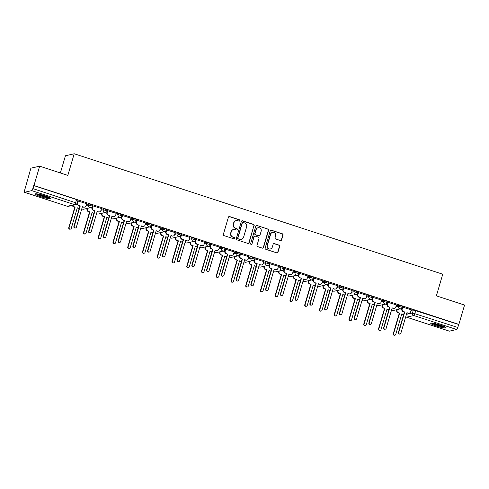 <?xml version="1.0" encoding="UTF-8"?>
<svg xmlns="http://www.w3.org/2000/svg" width="489" height="489" viewBox="0 0 489 489"><rect width="100%" height="100%" fill="white"/><g stroke="black" fill="none" stroke-linecap="round" stroke-linejoin="round"><path stroke-width="0.73" d="M239.928 220.661A0.703 0.678 77.1 0 0 239.476 219.781L229.616 216.56A1.002 0.966 77.1 0 0 228.406 217.208L223.357 234.353A1.002 0.966 77.1 0 0 224.005 235.612L233.864 238.834A0.703 0.678 77.1 0 0 234.714 238.381A0.703 0.678 77.1 0 0 234.262 237.501L232.984 237.086A3.203 3.099 77.1 0 1 230.912 233.064L231.334 231.633A3.203 3.099 77.1 0 1 235.197 229.555L236.474 229.971A0.703 0.678 77.1 0 0 237.318 229.518A0.703 0.678 77.1 0 0 236.865 228.638L235.594 228.222A3.203 3.099 77.1 0 1 233.516 224.207L233.938 222.776A3.203 3.099 77.1 0 1 237.807 220.698L239.084 221.114A0.703 0.678 77.1 0 0 239.928 220.661M239.304 221.144A0.703 0.678 77.1 0 0 239.219 219.836L229.359 216.615A1.002 0.966 77.1 0 0 228.986 216.572M234.09 238.864A0.703 0.678 77.1 0 0 234.005 237.556L232.984 237.086M236.694 230.007A0.703 0.678 77.1 0 0 236.609 228.699L235.594 228.222M44.78 195.789A7.958 1.027 -163.6 0 0 35.153 193.999A7.958 1.027 -163.6 0 0 40.789 196.7A7.958 1.027 -163.6 0 0 50.422 198.491A7.958 1.027 -163.6 0 0 44.78 195.789M440.363 325.087A7.958 1.027 -163.6 0 0 430.736 323.296A7.958 1.027 -163.6 0 0 436.371 325.998A7.958 1.027 -163.6 0 0 446.005 327.789A7.958 1.027 -163.6 0 0 440.363 325.087M280.399 240.521A1.002 0.966 77.1 0 0 281.603 239.867L283.021 235.056A1.002 0.966 77.1 0 0 282.373 233.803L271.419 230.221A1.002 0.966 77.1 0 0 270.215 230.869L265.166 248.021A1.002 0.966 77.1 0 0 265.814 249.274L276.768 252.856A1.002 0.966 77.1 0 0 277.972 252.208L279.684 246.395A1.002 0.966 77.1 0 0 279.036 245.136L274.347 243.608A1.002 0.966 77.1 0 0 273.143 244.256L272.294 247.141A2.677 2.592 77.1 0 1 267.923 248.131A2.677 2.592 77.1 0 1 267.33 245.515L270.649 234.225A2.677 2.592 77.1 0 1 275.02 233.235A2.677 2.592 77.1 0 1 275.619 235.851L275.062 237.727A1.002 0.966 77.1 0 0 275.71 238.987L280.399 240.521M31.748 190.631L24.511 192.281A2.042 0.452 -71.9 0 1 24.45 192.281A2.042 0.452 -71.9 0 1 24.572 190.453L30.886 168.192L39.658 166.187L67.837 175.398L74.206 153.754L442.747 274.213L436.377 295.857L464.55 305.069L458.865 324.384L33.973 185.502L32.836 188.571L77.109 203.265L77.995 200.252L76.547 199.561L75.661 202.568A2.042 0.452 -71.9 0 1 74.579 204.628L31.748 190.631A2.042 0.452 -71.9 0 0 32.836 188.571M39.658 166.187L33.973 185.502M254.158 225.625A1.002 0.966 77.1 0 0 253.51 224.365L242.562 220.79A1.002 0.966 77.1 0 0 241.352 221.438L236.303 238.583A1.002 0.966 77.1 0 0 236.951 239.842L247.905 243.424A1.002 0.966 77.1 0 0 249.115 242.77L253.901 225.68A1.002 0.966 77.1 0 0 253.253 224.427L242.306 220.845A1.002 0.966 77.1 0 0 241.933 220.802M256.994 225.502L267.941 229.084A1.002 0.966 77.1 0 1 268.589 230.343L263.54 247.489A1.002 0.966 77.1 0 1 262.336 248.137L257.648 246.609A1.002 0.966 77.1 0 1 257 245.35L259.048 238.394A1.002 0.966 77.1 0 0 258.4 237.141L255.289 236.126A1.002 0.966 77.1 0 0 254.084 236.774L251.951 244.011A0.703 0.678 77.1 0 1 250.808 244.274A0.703 0.678 77.1 0 1 250.649 243.589L255.784 226.156A1.002 0.966 77.1 0 1 256.994 225.502L267.941 229.084M410.98 310.484L413.376 309.94L412.49 312.948L457.722 327.447A2.042 0.452 108.1 0 1 456.64 329.507L449.403 331.157A2.042 0.452 108.1 0 1 449.342 331.157A2.042 0.452 108.1 0 1 449.287 331.12M60.367 172.959L65.434 155.759L74.206 153.754M458.865 324.384L457.722 327.447M86.718 203.693L77.971 201.003M101.467 208.516L92.721 205.826M116.211 213.338L107.47 210.649M130.96 218.155L122.219 215.466M145.71 222.978L136.969 220.288M160.459 227.801L151.718 225.111M175.209 232.623L166.468 229.934M189.958 237.44L181.217 234.751M204.708 242.263L195.967 239.573M219.457 247.086L210.716 244.396M234.207 251.902L225.466 249.213M248.956 256.725L240.215 254.035M263.705 261.548L254.965 258.858M278.455 266.364L269.714 263.675M293.204 271.187L284.464 268.498M307.954 276.01L299.213 273.32M322.703 280.827L313.962 278.137M337.453 285.649L328.712 282.96M352.202 290.472L343.461 287.783M366.952 295.295L358.205 292.605M381.701 300.112L372.954 297.422M396.451 304.934L387.704 302.245M411.2 309.757L402.453 307.068M396.231 305.668L398.627 305.118L398.315 306.187L402.166 307.379L402.478 306.316L398.627 305.118M381.487 300.845L383.877 300.295L383.565 301.365L387.416 302.563L387.728 301.493L383.877 300.295M366.738 296.022L369.128 295.478L368.816 296.542L372.667 297.74L372.979 296.67L369.128 295.478M351.988 291.206L354.378 290.655L354.067 291.725L357.917 292.917L358.229 291.847L354.378 290.655M337.239 286.383L339.629 285.833L339.317 286.902L343.168 288.094L343.48 287.031L339.629 285.833M322.489 281.56L324.885 281.016L324.568 282.08L328.419 283.278L328.73 282.208L324.885 281.016M307.74 276.737L310.136 276.193L309.818 277.263L313.669 278.455L313.981 277.385L310.136 276.193M292.99 271.921L295.387 271.371L295.069 272.44L298.92 273.632L299.231 272.569L295.387 271.371M278.241 267.098L280.637 266.554L280.319 267.617L284.17 268.816L284.482 267.746L280.637 266.554M263.492 262.275L265.888 261.731L265.57 262.801L269.421 263.993L269.732 262.923L265.888 261.731M248.742 257.458L251.138 256.908L250.82 257.978L254.671 259.17L254.983 258.106L251.138 256.908M233.993 252.636L236.389 252.092L236.071 253.155L239.922 254.353L240.233 253.284L236.389 252.092M219.243 247.813L221.639 247.269L221.321 248.339L225.172 249.531L225.484 248.461L221.639 247.269M204.494 242.996L206.89 242.446L206.572 243.516L210.423 244.708L210.735 243.644L206.89 242.446M189.744 238.174L192.14 237.623L191.822 238.693L195.673 239.891L195.985 238.821L192.14 237.623M174.995 233.351L177.391 232.807L177.079 233.87L180.924 235.068L181.242 233.999L177.391 232.807M160.245 228.534L162.641 227.984L162.33 229.054L166.174 230.246L166.492 229.176L162.641 227.984M145.496 223.711L147.892 223.161L147.58 224.231L151.425 225.423L151.743 224.359L147.892 223.161M130.746 218.889L133.142 218.345L132.831 219.408L136.675 220.606L136.993 219.537L133.142 218.345M115.997 214.066L118.393 213.522L118.081 214.592L121.926 215.783L122.244 214.714L118.393 213.522M101.247 209.249L103.644 208.699L103.332 209.769L107.177 210.961L107.494 209.897L103.644 208.699M86.498 204.426L88.894 203.882L88.582 204.946L92.427 206.144L92.745 205.074L88.894 203.882M458.609 324.439L413.376 309.94M33.717 185.563L76.547 199.561M92.054 208.235L90.367 207.684M106.804 213.057L105.117 212.501M121.547 217.874L119.866 217.324M136.297 222.697L134.616 222.147M151.046 227.519L149.365 226.969M165.795 232.336L164.115 231.786M180.545 237.159L178.864 236.609M195.294 241.982L193.607 241.432M210.044 246.798L208.357 246.248M224.793 251.621L223.106 251.071M239.543 256.444L237.856 255.894M254.292 261.267L252.605 260.71M269.042 266.083L267.355 265.533M283.791 270.906L282.104 270.356M298.541 275.729L296.854 275.173M313.29 280.545L311.603 279.995M328.04 285.368L326.352 284.818M342.789 290.191L341.102 289.641M357.538 295.008L355.851 294.457M372.288 299.83L370.601 299.28M387.037 304.653L385.35 304.103M401.787 309.47L400.1 308.92M236.193 220.618L235.942 220.68A3.203 3.099 77.1 0 0 233.681 222.831L233.938 222.776M235.337 228.284A3.203 3.099 77.1 0 1 233.265 224.262L233.681 222.831M233.589 229.482L233.332 229.537A3.203 3.099 77.1 0 0 231.077 231.694L231.334 231.633M232.727 237.141A3.203 3.099 77.1 0 1 230.655 233.125L231.077 231.694M248.278 243.467A1.002 0.966 77.1 0 0 248.858 242.831L253.901 225.68M243.186 222.458A0.703 0.678 77.1 0 0 242.342 222.911L237.911 237.966A0.703 0.678 77.1 0 0 238.363 238.84L239.714 239.28A3.203 3.099 77.1 0 0 243.577 237.202L246.609 226.914A3.203 3.099 77.1 0 0 244.537 222.898L243.186 222.458M242.837 222.44L242.581 222.495A0.703 0.678 77.1 0 0 242.086 222.972L242.342 222.911M241.321 239.359L241.065 239.414A3.203 3.099 77.1 0 1 239.457 239.341L238.112 238.901A0.703 0.678 77.1 0 1 237.654 238.021L242.086 222.972M262.709 248.18A1.002 0.966 77.1 0 0 263.29 247.55L268.333 230.398A1.002 0.966 77.1 0 0 267.685 229.145M254.787 236.101L254.531 236.156A1.002 0.966 77.1 0 0 253.828 236.829L251.951 244.011M251.328 244.5A0.703 0.678 77.1 0 0 251.694 244.072M261.169 231.181A2.677 2.592 77.1 0 0 258.094 227.758A2.677 2.592 77.1 0 0 256.205 229.555L255.038 233.534A1.002 0.966 77.1 0 0 255.686 234.787L258.791 235.808A1.002 0.966 77.1 0 0 260.001 235.154L261.169 231.181M258.094 227.758L257.837 227.813A2.677 2.592 77.1 0 0 255.949 229.616L256.205 229.555M259.292 235.832L259.042 235.887A1.002 0.966 77.1 0 1 258.534 235.863L255.429 234.848A1.002 0.966 77.1 0 1 254.781 233.595L255.949 229.616M256.737 225.563A1.002 0.966 77.1 0 0 256.364 225.521M272.538 232.428L272.281 232.483A2.677 2.592 77.1 0 0 270.393 234.286L270.649 234.225M270.405 248.938L270.154 248.999A2.677 2.592 77.1 0 1 267.073 245.576L270.393 234.286M277.141 252.899A1.002 0.966 77.1 0 0 277.715 252.263L279.427 246.45A1.002 0.966 77.1 0 0 278.779 245.197L274.097 243.663A1.002 0.966 77.1 0 0 273.724 243.62M280.772 240.564A1.002 0.966 77.1 0 0 281.346 239.928L282.764 235.117A1.002 0.966 77.1 0 0 282.116 233.858L271.169 230.282A1.002 0.966 77.1 0 0 270.796 230.24M79.236 208.32L79.242 208.32A2.042 1.974 -102.9 0 1 78.216 208.271L77.268 207.966M72.61 205.362A2.042 1.974 77.1 0 0 73.912 206.682L75.141 207.085L69.102 227.611A1.174 1.131 77.1 0 0 70.447 229.109A1.174 1.131 77.1 0 0 71.278 228.32L77.317 207.794L78.546 208.198A2.042 1.974 77.1 0 0 79.249 208.29M70.447 229.109L70.116 229.188A1.174 1.131 -102.9 0 1 68.766 227.685L74.811 207.159L73.582 206.755A2.042 1.974 -102.9 0 1 72.28 205.435M74.811 207.159L75.141 207.085M78.313 200.906L77.708 202.953A2.042 1.974 77.1 0 0 79.029 205.514L79.927 205.991L78.698 205.588A2.042 1.974 -102.9 0 1 77.378 203.033L77.983 200.967M80.257 205.918L74.218 226.444A1.174 1.131 77.1 0 0 75.563 227.941A1.174 1.131 77.1 0 0 76.388 227.153L82.433 206.627L83.662 207.03A2.042 1.974 77.1 0 0 84.689 207.079L84.352 207.153A2.042 1.974 -102.9 0 1 83.332 207.104L82.384 206.798M75.563 227.941L75.233 228.021A1.174 1.131 -102.9 0 1 73.882 226.517L79.927 205.991M84.689 207.079A2.042 1.974 77.1 0 0 86.125 205.704L86.73 203.656M93.986 213.143L93.992 213.143A2.042 1.974 -102.9 0 1 92.965 213.094L92.018 212.782M87.525 208.332L87.342 208.944A2.042 1.974 77.1 0 0 88.662 211.505L89.89 211.902L83.851 232.434A1.174 1.131 77.1 0 0 85.196 233.931A1.174 1.131 77.1 0 0 86.027 233.143L92.066 212.617L93.295 213.015A2.042 1.974 77.1 0 0 93.998 213.112M85.196 233.931L84.866 234.005A1.174 1.131 -102.9 0 1 83.515 232.507L89.56 211.981L88.332 211.578A2.042 1.974 -102.9 0 1 87.011 209.017L87.342 208.944M87.189 208.406L87.011 209.017M89.56 211.981L89.89 211.902M108.735 217.96L108.741 217.96A2.042 1.974 -102.9 0 1 107.714 217.917L106.767 217.605M102.274 213.155L102.091 213.766A2.042 1.974 77.1 0 0 103.411 216.321L104.64 216.725L98.601 237.251A1.174 1.131 77.1 0 0 99.945 238.754A1.174 1.131 77.1 0 0 100.777 237.966L106.816 217.434L108.045 217.837A2.042 1.974 77.1 0 0 108.747 217.929M99.945 238.754L99.615 238.828A1.174 1.131 -102.9 0 1 98.265 237.33L104.31 216.804L103.081 216.401A2.042 1.974 -102.9 0 1 101.761 213.84L102.091 213.766M101.938 213.228L101.761 213.84M104.31 216.804L104.64 216.725M49.303 197.568A6.889 0.886 16.4 0 1 47.677 197.47A6.889 0.886 16.4 0 1 41.217 195.838A6.889 0.886 16.4 0 1 36.589 193.827M38.24 194.072A6.375 0.825 -163.6 0 0 47.476 196.835A6.375 0.825 -163.6 0 0 47.788 196.884M35.917 193.791A7.91 1.021 -163.6 0 0 48.368 197.77A7.91 1.021 -163.6 0 0 49.89 197.904M444.886 326.872A6.889 0.886 16.4 0 1 443.26 326.768A6.889 0.886 16.4 0 1 436.799 325.136A6.889 0.886 16.4 0 1 432.172 323.125M433.822 323.37A6.375 0.825 -163.6 0 0 443.058 326.139A6.375 0.825 -163.6 0 0 443.364 326.181M431.494 323.088A7.91 1.021 -163.6 0 0 443.951 327.068A7.91 1.021 -163.6 0 0 445.473 327.202M93.063 205.722L92.458 207.776A2.042 1.974 77.1 0 0 93.778 210.337L94.677 210.814L93.448 210.411A2.042 1.974 -102.9 0 1 92.128 207.849L92.733 205.783M95.007 210.735L88.967 231.266A1.174 1.131 77.1 0 0 90.312 232.764A1.174 1.131 77.1 0 0 91.137 231.975L97.183 211.45L98.411 211.847A2.042 1.974 77.1 0 0 99.438 211.896L99.102 211.975A2.042 1.974 -102.9 0 1 98.081 211.926L97.134 211.615M90.312 232.764L89.982 232.837A1.174 1.131 -102.9 0 1 88.631 231.34L94.677 210.814M99.438 211.896A2.042 1.974 77.1 0 0 100.875 210.527L101.48 208.473M107.812 210.545L107.207 212.599A2.042 1.974 77.1 0 0 108.527 215.154L109.426 215.637L108.197 215.233A2.042 1.974 -102.9 0 1 106.877 212.672L107.482 210.606M109.756 215.557L103.717 236.083A1.174 1.131 77.1 0 0 105.062 237.587A1.174 1.131 77.1 0 0 105.887 236.798L111.932 216.266L113.161 216.67A2.042 1.974 77.1 0 0 114.188 216.719L113.851 216.792A2.042 1.974 -102.9 0 1 112.825 216.749L111.883 216.438M105.062 237.587L104.732 237.66A1.174 1.131 -102.9 0 1 103.381 236.163L109.426 215.637M114.188 216.719A2.042 1.974 77.1 0 0 115.624 215.349L116.223 213.296M123.491 222.782L123.485 222.782A2.042 1.974 -102.9 0 1 122.464 222.733L121.516 222.428M117.024 217.972L116.84 218.583A2.042 1.974 77.1 0 0 118.161 221.144L119.389 221.548L113.35 242.073A1.174 1.131 77.1 0 0 114.695 243.571A1.174 1.131 77.1 0 0 115.526 242.782L121.565 222.257L122.794 222.66A2.042 1.974 77.1 0 0 123.497 222.752M114.695 243.571L114.365 243.65A1.174 1.131 -102.9 0 1 113.014 242.147L119.059 221.621L117.831 221.217A2.042 1.974 -102.9 0 1 116.51 218.662L116.84 218.583M116.688 218.051L116.51 218.662M119.059 221.621L119.389 221.548M138.234 227.605L138.234 227.605A2.042 1.974 -102.9 0 1 137.213 227.556L136.266 227.244M131.773 222.795L131.59 223.406A2.042 1.974 77.1 0 0 132.91 225.967L134.139 226.364L128.1 246.896A1.174 1.131 77.1 0 0 129.444 248.394A1.174 1.131 77.1 0 0 130.27 247.605L136.315 227.079L137.543 227.477A2.042 1.974 77.1 0 0 138.246 227.574M129.444 248.394L129.114 248.467A1.174 1.131 -102.9 0 1 127.763 246.969L133.809 226.444L132.58 226.04A2.042 1.974 -102.9 0 1 131.26 223.479L131.59 223.406M131.437 222.868L131.26 223.479M133.809 226.444L134.139 226.364M152.984 232.422L152.984 232.422A2.042 1.974 -102.9 0 1 151.963 232.379L151.015 232.067M146.523 227.617L146.339 228.229A2.042 1.974 77.1 0 0 147.66 230.784L148.888 231.187L142.849 251.713A1.174 1.131 77.1 0 0 144.194 253.216A1.174 1.131 77.1 0 0 145.019 252.428L151.064 231.896L152.293 232.299A2.042 1.974 77.1 0 0 152.996 232.391M144.194 253.216L143.864 253.29A1.174 1.131 -102.9 0 1 142.513 251.792L148.558 231.266L147.33 230.863A2.042 1.974 -102.9 0 1 146.009 228.302L146.339 228.229M146.187 227.691L146.009 228.302M148.558 231.266L148.888 231.187M122.562 215.368L121.957 217.416A2.042 1.974 77.1 0 0 123.277 219.977L124.175 220.453L122.947 220.05A2.042 1.974 -102.9 0 1 121.627 217.495L122.232 215.429M124.506 220.38L118.466 240.906A1.174 1.131 77.1 0 0 119.811 242.403A1.174 1.131 77.1 0 0 120.636 241.615L126.682 221.089L127.91 221.493A2.042 1.974 77.1 0 0 128.937 221.541L128.601 221.615A2.042 1.974 -102.9 0 1 127.574 221.566L126.633 221.26M119.811 242.403L119.481 242.483A1.174 1.131 -102.9 0 1 118.13 240.979L124.175 220.453M128.937 221.541A2.042 1.974 77.1 0 0 130.374 220.166L130.973 218.118M137.311 220.191L136.706 222.238A2.042 1.974 77.1 0 0 138.026 224.799L138.925 225.276L137.69 224.873A2.042 1.974 -102.9 0 1 136.376 222.312L136.981 220.246M139.255 225.197L133.216 245.729A1.174 1.131 77.1 0 0 134.561 247.226A1.174 1.131 77.1 0 0 135.386 246.438L141.431 225.912L142.66 226.309A2.042 1.974 77.1 0 0 143.687 226.358L143.35 226.438A2.042 1.974 -102.9 0 1 142.323 226.389L141.382 226.077M134.561 247.226L134.23 247.3A1.174 1.131 -102.9 0 1 132.88 245.802L138.925 225.276M143.687 226.358A2.042 1.974 77.1 0 0 145.123 224.989L145.722 222.935M152.061 225.007L151.456 227.061A2.042 1.974 77.1 0 0 152.776 229.616L153.674 230.099L152.44 229.696A2.042 1.974 -102.9 0 1 151.125 227.134L151.731 225.068M154.004 230.019L147.965 250.545A1.174 1.131 77.1 0 0 149.31 252.049A1.174 1.131 77.1 0 0 150.135 251.26L156.18 230.729L157.409 231.132A2.042 1.974 77.1 0 0 158.436 231.181L158.1 231.254A2.042 1.974 -102.9 0 1 157.073 231.211L156.132 230.9M149.31 252.049L148.98 252.122A1.174 1.131 -102.9 0 1 147.629 250.625L153.674 230.099M158.436 231.181A2.042 1.974 77.1 0 0 159.872 229.812L160.471 227.758M167.733 237.244L167.733 237.244A2.042 1.974 -102.9 0 1 166.706 237.196L165.765 236.89M161.272 232.434L161.089 233.045A2.042 1.974 77.1 0 0 162.409 235.606L163.638 236.01L157.599 256.536A1.174 1.131 77.1 0 0 158.943 258.033A1.174 1.131 77.1 0 0 159.769 257.245L165.814 236.719L167.042 237.122A2.042 1.974 77.1 0 0 167.745 237.214M158.943 258.033L158.613 258.113A1.174 1.131 -102.9 0 1 157.262 256.615L163.308 236.083L162.079 235.686A2.042 1.974 -102.9 0 1 160.759 233.125L161.089 233.045M160.936 232.513L160.759 233.125M163.308 236.083L163.638 236.01M166.81 229.83L166.205 231.878A2.042 1.974 77.1 0 0 167.525 234.439L168.754 234.842L167.189 234.518A2.042 1.974 -102.9 0 1 165.875 231.957L166.48 229.891M168.754 234.842L162.709 255.368A1.174 1.131 77.1 0 0 164.059 256.866A1.174 1.131 77.1 0 0 164.885 256.077L170.93 235.551L172.159 235.955A2.042 1.974 77.1 0 0 173.179 236.004L172.849 236.077A2.042 1.974 -102.9 0 1 171.822 236.028L170.881 235.722M164.059 256.866L163.729 256.945A1.174 1.131 -102.9 0 1 162.379 255.447L168.418 234.916M173.179 236.004A2.042 1.974 77.1 0 0 174.622 234.628L175.221 232.581M182.483 242.067L182.483 242.067A2.042 1.974 -102.9 0 1 181.456 242.018L180.514 241.707M176.016 237.257L175.838 237.868A2.042 1.974 77.1 0 0 177.159 240.429L178.387 240.832L172.348 261.358A1.174 1.131 77.1 0 0 173.693 262.856A1.174 1.131 77.1 0 0 174.518 262.067L180.563 241.542L181.792 241.945A2.042 1.974 77.1 0 0 182.495 242.037M173.693 262.856L173.363 262.935A1.174 1.131 -102.9 0 1 172.012 261.432L178.057 240.906L176.829 240.502A2.042 1.974 -102.9 0 1 175.508 237.947L175.838 237.868M175.685 237.336L175.508 237.947M178.057 240.906L178.387 240.832M181.56 234.653L180.954 236.7A2.042 1.974 77.1 0 0 182.275 239.262L183.167 239.738L181.939 239.335A2.042 1.974 -102.9 0 1 180.618 236.78L181.23 234.714M183.503 239.665L177.458 260.191A1.174 1.131 77.1 0 0 178.809 261.688A1.174 1.131 77.1 0 0 179.634 260.9L185.679 240.374L186.908 240.777A2.042 1.974 77.1 0 0 187.929 240.82L187.599 240.9A2.042 1.974 -102.9 0 1 186.572 240.851L185.624 240.539M178.809 261.688L178.479 261.768A1.174 1.131 -102.9 0 1 177.128 260.264L183.167 239.738M187.929 240.82A2.042 1.974 77.1 0 0 189.371 239.451L189.97 237.403M197.232 246.89L197.232 246.89A2.042 1.974 -102.9 0 1 196.205 246.841L195.264 246.529M190.765 242.079L190.588 242.691A2.042 1.974 77.1 0 0 191.908 245.252L193.137 245.649L187.098 266.181A1.174 1.131 77.1 0 0 188.442 267.679A1.174 1.131 77.1 0 0 189.267 266.89L195.313 246.364L196.541 246.762A2.042 1.974 77.1 0 0 197.244 246.859M188.442 267.679L188.112 267.752A1.174 1.131 -102.9 0 1 186.761 266.254L192.807 245.729L191.572 245.325A2.042 1.974 -102.9 0 1 190.258 242.764L190.588 242.691M190.435 242.153L190.258 242.764M192.807 245.729L193.137 245.649M196.309 239.469L195.704 241.523A2.042 1.974 77.1 0 0 197.024 244.084L197.917 244.561L196.688 244.158A2.042 1.974 -102.9 0 1 195.368 241.597L195.979 239.531M198.253 244.482L192.208 265.014A1.174 1.131 77.1 0 0 193.558 266.511A1.174 1.131 77.1 0 0 194.384 265.723L200.429 245.197L201.657 245.594A2.042 1.974 77.1 0 0 202.678 245.643L202.348 245.722A2.042 1.974 -102.9 0 1 201.321 245.674L200.374 245.362M193.558 266.511L193.228 266.584A1.174 1.131 -102.9 0 1 191.877 265.087L197.917 244.561M202.678 245.643A2.042 1.974 77.1 0 0 204.115 244.274L204.72 242.22M211.981 251.707L211.981 251.707A2.042 1.974 -102.9 0 1 210.955 251.658L210.013 251.352M205.514 246.896L205.337 247.513A2.042 1.974 77.1 0 0 206.658 250.068L207.886 250.472L201.847 270.998A1.174 1.131 77.1 0 0 203.192 272.501A1.174 1.131 77.1 0 0 204.017 271.713L210.062 251.181L211.291 251.584A2.042 1.974 77.1 0 0 211.994 251.676M203.192 272.501L202.862 272.575A1.174 1.131 -102.9 0 1 201.511 271.077L207.556 250.545L206.321 250.148A2.042 1.974 -102.9 0 1 205.007 247.587L205.337 247.513M205.184 246.976L205.007 247.587M207.556 250.545L207.886 250.472M211.059 244.292L210.453 246.346A2.042 1.974 77.1 0 0 211.774 248.901L213.002 249.304L211.437 248.98A2.042 1.974 -102.9 0 1 210.117 246.419L210.728 244.353M213.002 249.304L206.957 269.83A1.174 1.131 77.1 0 0 208.308 271.334A1.174 1.131 77.1 0 0 209.133 270.545L215.178 250.013L216.407 250.417A2.042 1.974 77.1 0 0 217.428 250.466L217.098 250.539A2.042 1.974 -102.9 0 1 216.071 250.49L215.123 250.185M208.308 271.334L207.978 271.407A1.174 1.131 -102.9 0 1 206.627 269.91L212.666 249.378M217.428 250.466A2.042 1.974 77.1 0 0 218.864 249.09L219.469 247.043M226.731 256.529L226.731 256.529A2.042 1.974 -102.9 0 1 225.704 256.481L224.763 256.169M220.264 251.719L220.087 252.33A2.042 1.974 77.1 0 0 221.407 254.891L222.636 255.295L216.59 275.82A1.174 1.131 77.1 0 0 217.941 277.318A1.174 1.131 77.1 0 0 218.766 276.529L224.812 256.004L226.04 256.407A2.042 1.974 77.1 0 0 226.743 256.499M217.941 277.318L217.611 277.397A1.174 1.131 -102.9 0 1 216.26 275.894L222.299 255.368L221.071 254.965A2.042 1.974 -102.9 0 1 219.757 252.41L220.087 252.33M219.934 251.798L219.757 252.41M222.299 255.368L222.636 255.295M225.808 249.115L225.203 251.163A2.042 1.974 77.1 0 0 226.523 253.724L227.752 254.127L226.187 253.797A2.042 1.974 -102.9 0 1 224.867 251.242L225.478 249.176M227.752 254.127L221.706 274.653A1.174 1.131 77.1 0 0 223.057 276.151A1.174 1.131 77.1 0 0 223.883 275.362L229.922 254.836L231.156 255.24A2.042 1.974 77.1 0 0 232.177 255.289L231.847 255.362A2.042 1.974 -102.9 0 1 230.82 255.313L229.873 255.001M223.057 276.151L222.727 276.23A1.174 1.131 -102.9 0 1 221.376 274.726L227.416 254.201M232.177 255.289A2.042 1.974 77.1 0 0 233.614 253.913L234.219 251.866M241.48 261.352L241.48 261.352A2.042 1.974 -102.9 0 1 240.454 261.303L239.506 260.992M235.013 256.542L234.836 257.153A2.042 1.974 77.1 0 0 236.156 259.714L237.385 260.111L231.34 280.643A1.174 1.131 77.1 0 0 232.691 282.141A1.174 1.131 77.1 0 0 233.516 281.352L239.561 260.826L240.79 261.224A2.042 1.974 77.1 0 0 241.493 261.322M232.691 282.141L232.361 282.214A1.174 1.131 -102.9 0 1 231.01 280.717L237.049 260.191L235.82 259.787A2.042 1.974 -102.9 0 1 234.5 257.226L234.836 257.153M234.683 256.615L234.5 257.226M237.049 260.191L237.385 260.111M240.551 253.932L239.952 255.985A2.042 1.974 77.1 0 0 241.273 258.547L242.165 259.023L240.936 258.62A2.042 1.974 -102.9 0 1 239.616 256.059L240.227 253.993M242.501 258.944L236.456 279.476A1.174 1.131 77.1 0 0 237.807 280.973A1.174 1.131 77.1 0 0 238.632 280.185L244.671 259.659L245.906 260.056A2.042 1.974 77.1 0 0 246.927 260.105L246.597 260.185A2.042 1.974 -102.9 0 1 245.57 260.136L244.622 259.824M237.807 280.973L237.471 281.047A1.174 1.131 -102.9 0 1 236.126 279.549L242.165 259.023M246.927 260.105A2.042 1.974 77.1 0 0 248.363 258.736L248.968 256.682M256.23 266.169L256.23 266.169A2.042 1.974 -102.9 0 1 255.203 266.12L254.256 265.814M249.763 261.364L249.586 261.976A2.042 1.974 77.1 0 0 250.906 264.531L252.135 264.934L246.089 285.46A1.174 1.131 77.1 0 0 247.44 286.964A1.174 1.131 77.1 0 0 248.265 286.175L254.311 265.643L255.539 266.047A2.042 1.974 77.1 0 0 256.242 266.138M247.44 286.964L247.11 287.037A1.174 1.131 -102.9 0 1 245.759 285.539L251.798 265.007L250.57 264.61A2.042 1.974 -102.9 0 1 249.249 262.049L249.586 261.976M249.433 261.438L249.249 262.049M251.798 265.007L252.135 264.934M255.301 258.754L254.702 260.808A2.042 1.974 77.1 0 0 256.022 263.363L257.251 263.767L255.686 263.443A2.042 1.974 -102.9 0 1 254.366 260.882L254.977 258.815M257.251 263.767L251.205 284.292A1.174 1.131 77.1 0 0 252.556 285.796A1.174 1.131 77.1 0 0 253.381 285.008L259.421 264.476L260.649 264.879A2.042 1.974 77.1 0 0 261.676 264.928L261.346 265.001A2.042 1.974 -102.9 0 1 260.319 264.952L259.372 264.647M252.556 285.796L252.22 285.869A1.174 1.131 -102.9 0 1 250.875 284.372L256.914 263.84M261.676 264.928A2.042 1.974 77.1 0 0 263.113 263.559L263.718 261.505M270.979 270.992L270.979 270.992A2.042 1.974 -102.9 0 1 269.952 270.943L269.005 270.637M264.512 266.181L264.335 266.792A2.042 1.974 77.1 0 0 265.655 269.353L266.884 269.757L260.839 290.283A1.174 1.131 77.1 0 0 262.19 291.78A1.174 1.131 77.1 0 0 263.015 290.992L269.06 270.466L270.289 270.869A2.042 1.974 77.1 0 0 270.992 270.961M262.19 291.78L261.859 291.86A1.174 1.131 -102.9 0 1 260.509 290.356L266.548 269.83L265.319 269.427A2.042 1.974 -102.9 0 1 263.999 266.872L264.335 266.792M264.182 266.26L263.999 266.872M266.548 269.83L266.884 269.757M270.05 263.577L269.451 265.625A2.042 1.974 77.1 0 0 270.772 268.186L272 268.589L270.435 268.259A2.042 1.974 -102.9 0 1 269.115 265.704L269.726 263.638M272 268.589L265.955 289.115A1.174 1.131 77.1 0 0 267.306 290.613A1.174 1.131 77.1 0 0 268.131 289.824L274.17 269.298L275.399 269.702A2.042 1.974 77.1 0 0 276.426 269.751L276.096 269.824A2.042 1.974 -102.9 0 1 275.069 269.775L274.121 269.47M267.306 290.613L266.97 290.692A1.174 1.131 -102.9 0 1 265.625 289.188L271.664 268.663M276.426 269.751A2.042 1.974 77.1 0 0 277.862 268.375L278.467 266.328M285.729 275.814L285.729 275.814A2.042 1.974 -102.9 0 1 284.702 275.765L283.754 275.454M279.262 271.004L279.085 271.615A2.042 1.974 77.1 0 0 280.405 274.176L281.633 274.573L275.588 295.105A1.174 1.131 77.1 0 0 276.939 296.603A1.174 1.131 77.1 0 0 277.764 295.814L283.803 275.289L285.038 275.686A2.042 1.974 77.1 0 0 285.741 275.784M276.939 296.603L276.609 296.676A1.174 1.131 -102.9 0 1 275.258 295.179L281.297 274.653L280.069 274.25A2.042 1.974 -102.9 0 1 278.748 271.688L279.085 271.615M278.932 271.077L278.748 271.688M281.297 274.653L281.633 274.573M284.8 268.394L284.201 270.448A2.042 1.974 77.1 0 0 285.515 273.009L286.413 273.485L285.185 273.082A2.042 1.974 -102.9 0 1 283.864 270.521L284.476 268.455M286.75 273.406L280.704 293.938A1.174 1.131 77.1 0 0 282.055 295.435A1.174 1.131 77.1 0 0 282.88 294.647L288.92 274.121L290.148 274.518A2.042 1.974 77.1 0 0 291.175 274.567L290.845 274.647A2.042 1.974 -102.9 0 1 289.818 274.598L288.871 274.286M282.055 295.435L281.719 295.509A1.174 1.131 -102.9 0 1 280.374 294.011L286.413 273.485M291.175 274.567A2.042 1.974 77.1 0 0 292.611 273.198L293.217 271.144M300.478 280.631L300.478 280.631A2.042 1.974 -102.9 0 1 299.451 280.588L298.504 280.276M294.011 275.827L293.834 276.438A2.042 1.974 77.1 0 0 295.154 278.993L296.383 279.396L290.338 299.922A1.174 1.131 77.1 0 0 291.688 301.426A1.174 1.131 77.1 0 0 292.514 300.637L298.553 280.105L299.781 280.509A2.042 1.974 77.1 0 0 300.484 280.6M291.688 301.426L291.352 301.499A1.174 1.131 -102.9 0 1 290.008 300.001L296.047 279.476L294.818 279.072A2.042 1.974 -102.9 0 1 293.498 276.511L293.834 276.438M293.681 275.9L293.498 276.511M296.047 279.476L296.383 279.396M299.549 273.217L298.95 275.27A2.042 1.974 77.1 0 0 300.264 277.825L301.499 278.229L299.934 277.905A2.042 1.974 -102.9 0 1 298.614 275.344L299.225 273.278M301.499 278.229L295.454 298.755A1.174 1.131 77.1 0 0 296.805 300.258A1.174 1.131 77.1 0 0 297.63 299.47L303.669 278.938L304.898 279.341A2.042 1.974 77.1 0 0 305.925 279.39L305.594 279.463A2.042 1.974 -102.9 0 1 304.568 279.421L303.62 279.109M296.805 300.258L296.468 300.332A1.174 1.131 -102.9 0 1 295.124 298.834L301.163 278.308M305.925 279.39A2.042 1.974 77.1 0 0 307.361 278.021L307.966 275.967M315.228 285.454L315.228 285.454A2.042 1.974 -102.9 0 1 314.201 285.405L313.253 285.099M308.761 280.643L308.583 281.254A2.042 1.974 77.1 0 0 309.904 283.816L311.132 284.219L305.087 304.745A1.174 1.131 77.1 0 0 306.438 306.242A1.174 1.131 77.1 0 0 307.263 305.454L313.302 284.928L314.531 285.332A2.042 1.974 77.1 0 0 315.234 285.423M306.438 306.242L306.102 306.322A1.174 1.131 -102.9 0 1 304.757 304.818L310.796 284.292L309.568 283.889A2.042 1.974 -102.9 0 1 308.247 281.334L308.583 281.254M308.431 280.723L308.247 281.334M310.796 284.292L311.132 284.219M314.299 278.039L313.7 280.087A2.042 1.974 77.1 0 0 315.014 282.648L315.912 283.125L314.684 282.721A2.042 1.974 -102.9 0 1 313.363 280.166L313.975 278.1M316.242 283.052L310.203 303.577A1.174 1.131 77.1 0 0 311.554 305.075A1.174 1.131 77.1 0 0 312.379 304.286L318.418 283.761L319.647 284.164A2.042 1.974 77.1 0 0 320.674 284.213L320.344 284.286A2.042 1.974 -102.9 0 1 319.317 284.237L318.37 283.932M311.554 305.075L311.218 305.154A1.174 1.131 -102.9 0 1 309.873 303.651L315.912 283.125M320.674 284.213A2.042 1.974 77.1 0 0 322.11 282.838L322.716 280.79M329.977 290.277L329.977 290.277A2.042 1.974 -102.9 0 1 328.95 290.228L328.003 289.916M323.51 285.466L323.333 286.077A2.042 1.974 77.1 0 0 324.647 288.638L325.882 289.036L319.837 309.568A1.174 1.131 77.1 0 0 321.187 311.065A1.174 1.131 77.1 0 0 322.013 310.277L328.052 289.751L329.28 290.148A2.042 1.974 77.1 0 0 329.983 290.246M321.187 311.065L320.851 311.138A1.174 1.131 -102.9 0 1 319.506 309.641L325.546 289.115L324.317 288.712A2.042 1.974 -102.9 0 1 322.997 286.151L323.333 286.077M323.18 285.539L322.997 286.151M325.546 289.115L325.882 289.036M329.048 282.862L328.443 284.91A2.042 1.974 77.1 0 0 329.763 287.471L330.662 287.948L329.433 287.544A2.042 1.974 -102.9 0 1 328.113 284.983L328.724 282.917M330.992 287.868L324.953 308.4A1.174 1.131 77.1 0 0 326.304 309.898A1.174 1.131 77.1 0 0 327.129 309.109L333.168 288.583L334.397 288.981A2.042 1.974 77.1 0 0 335.423 289.03L335.093 289.109A2.042 1.974 -102.9 0 1 334.066 289.06L333.119 288.748M326.304 309.898L325.967 309.971A1.174 1.131 -102.9 0 1 324.623 308.473L330.662 287.948M335.423 289.03A2.042 1.974 77.1 0 0 336.86 287.66L337.465 285.607M344.727 295.093L344.727 295.093A2.042 1.974 -102.9 0 1 343.7 295.05L342.752 294.739M338.26 290.289L338.082 290.9A2.042 1.974 77.1 0 0 339.397 293.455L340.631 293.858L334.586 314.384A1.174 1.131 77.1 0 0 335.937 315.888A1.174 1.131 77.1 0 0 336.762 315.099L342.801 294.567L344.03 294.971A2.042 1.974 77.1 0 0 344.733 295.063M335.937 315.888L335.601 315.961A1.174 1.131 -102.9 0 1 334.256 314.464L340.295 293.938L339.066 293.534A2.042 1.974 -102.9 0 1 337.746 290.973L338.082 290.9M337.93 290.362L337.746 290.973M340.295 293.938L340.631 293.858M343.798 287.679L343.192 289.732A2.042 1.974 77.1 0 0 344.513 292.288L345.411 292.77L344.183 292.367A2.042 1.974 -102.9 0 1 342.862 289.806L343.474 287.74M345.741 292.691L339.702 313.217A1.174 1.131 77.1 0 0 341.053 314.72A1.174 1.131 77.1 0 0 341.878 313.932L347.917 293.4L349.146 293.803A2.042 1.974 77.1 0 0 350.173 293.852L349.843 293.926A2.042 1.974 -102.9 0 1 348.816 293.883L347.868 293.571M341.053 314.72L340.717 314.794A1.174 1.131 -102.9 0 1 339.372 313.296L345.411 292.77M350.173 293.852A2.042 1.974 77.1 0 0 351.609 292.483L352.214 290.429M359.476 299.916L359.476 299.916A2.042 1.974 -102.9 0 1 358.449 299.867L357.502 299.561M353.009 295.105L352.832 295.717A2.042 1.974 77.1 0 0 354.146 298.278L355.375 298.681L349.335 319.207A1.174 1.131 77.1 0 0 350.686 320.705A1.174 1.131 77.1 0 0 351.512 319.916L357.551 299.39L358.779 299.794A2.042 1.974 77.1 0 0 359.482 299.885M350.686 320.705L350.35 320.784A1.174 1.131 -102.9 0 1 349.005 319.286L355.045 298.755L353.816 298.357A2.042 1.974 -102.9 0 1 352.496 295.796L352.832 295.717M352.679 295.185L352.496 295.796M355.045 298.755L355.375 298.681M358.547 292.501L357.942 294.549A2.042 1.974 77.1 0 0 359.262 297.11L360.491 297.514L358.932 297.19A2.042 1.974 -102.9 0 1 357.612 294.629L358.217 292.563M360.491 297.514L354.452 318.039A1.174 1.131 77.1 0 0 355.803 319.537A1.174 1.131 77.1 0 0 356.628 318.749L362.667 298.223L363.895 298.626A2.042 1.974 77.1 0 0 364.922 298.675L364.592 298.748A2.042 1.974 -102.9 0 1 363.565 298.7L362.618 298.394M355.803 319.537L355.466 319.617A1.174 1.131 -102.9 0 1 354.122 318.119L360.161 297.587M364.922 298.675A2.042 1.974 77.1 0 0 366.359 297.3L366.964 295.252M374.226 304.739L374.226 304.739A2.042 1.974 -102.9 0 1 373.199 304.69L372.251 304.378M367.759 299.928L367.575 300.539A2.042 1.974 77.1 0 0 368.895 303.101L370.124 303.504L364.085 324.03A1.174 1.131 77.1 0 0 365.436 325.527A1.174 1.131 77.1 0 0 366.261 324.739L372.3 304.213L373.529 304.616A2.042 1.974 77.1 0 0 374.232 304.708M365.436 325.527L365.1 325.607A1.174 1.131 -102.9 0 1 363.755 324.103L369.794 303.577L368.565 303.174A2.042 1.974 -102.9 0 1 367.245 300.619L367.575 300.539M367.428 300.008L367.245 300.619M369.794 303.577L370.124 303.504M373.296 297.324L372.691 299.372A2.042 1.974 77.1 0 0 374.012 301.933L375.24 302.336L373.682 302.006A2.042 1.974 -102.9 0 1 372.361 299.451L372.966 297.385M375.24 302.336L369.201 322.862A1.174 1.131 77.1 0 0 370.546 324.36A1.174 1.131 77.1 0 0 371.377 323.571L377.416 303.046L378.645 303.449A2.042 1.974 77.1 0 0 379.672 303.492L379.336 303.571A2.042 1.974 -102.9 0 1 378.315 303.522L377.367 303.211M370.546 324.36L370.216 324.439A1.174 1.131 -102.9 0 1 368.871 322.936L374.91 302.41M379.672 303.492A2.042 1.974 77.1 0 0 381.108 302.123L381.713 300.075M388.975 309.561L388.975 309.561A2.042 1.974 -102.9 0 1 387.948 309.513L387.001 309.201M382.508 304.751L382.325 305.362A2.042 1.974 77.1 0 0 383.645 307.923L384.874 308.321L378.834 328.852A1.174 1.131 77.1 0 0 380.185 330.35A1.174 1.131 77.1 0 0 381.01 329.562L387.05 309.036L388.278 309.433A2.042 1.974 77.1 0 0 388.981 309.531M380.185 330.35L379.849 330.423A1.174 1.131 -102.9 0 1 378.504 328.926L384.543 308.4L383.315 307.997A2.042 1.974 -102.9 0 1 381.995 305.436L382.325 305.362M382.172 304.824L381.995 305.436M384.543 308.4L384.874 308.321M388.046 302.141L387.441 304.195A2.042 1.974 77.1 0 0 388.761 306.756L389.66 307.233L388.431 306.829A2.042 1.974 -102.9 0 1 387.111 304.268L387.716 302.202M389.99 307.153L383.951 327.685A1.174 1.131 77.1 0 0 385.295 329.183A1.174 1.131 77.1 0 0 386.127 328.394L392.166 307.868L393.394 308.266A2.042 1.974 77.1 0 0 394.421 308.314L394.085 308.394A2.042 1.974 -102.9 0 1 393.064 308.345L392.117 308.033M385.295 329.183L384.965 329.256A1.174 1.131 -102.9 0 1 383.614 327.758L389.66 307.233M394.421 308.314A2.042 1.974 77.1 0 0 395.858 306.945L396.463 304.892M403.725 314.378L403.725 314.378A2.042 1.974 -102.9 0 1 402.698 314.329L401.75 314.024M397.257 309.568L397.074 310.185A2.042 1.974 77.1 0 0 398.394 312.74L399.623 313.143L393.584 333.669A1.174 1.131 77.1 0 0 394.935 335.173A1.174 1.131 77.1 0 0 395.76 334.384L401.799 313.852L403.028 314.256A2.042 1.974 77.1 0 0 403.731 314.348M394.935 335.173L394.599 335.246A1.174 1.131 -102.9 0 1 393.254 333.749L399.293 313.217L398.064 312.819A2.042 1.974 -102.9 0 1 396.744 310.258L397.074 310.185M396.921 309.647L396.744 310.258M399.293 313.217L399.623 313.143M402.795 306.964L402.19 309.017A2.042 1.974 77.1 0 0 403.511 311.572L404.739 311.976L403.18 311.652A2.042 1.974 -102.9 0 1 401.86 309.091L402.465 307.025M404.739 311.976L398.7 332.502A1.174 1.131 77.1 0 0 400.045 334.005A1.174 1.131 77.1 0 0 400.876 333.217L406.915 312.685L408.144 313.088A2.042 1.974 77.1 0 0 409.171 313.137L408.835 313.211A2.042 1.974 -102.9 0 1 407.814 313.162L406.866 312.856M400.045 334.005L399.715 334.079A1.174 1.131 -102.9 0 1 398.364 332.581L404.409 312.049M409.171 313.137A2.042 1.974 77.1 0 0 410.607 311.762L411.212 309.714M406.432 314.329L412.49 312.948A2.042 1.974 -102.9 0 0 413.81 315.509L406.573 317.159L449.403 331.157M456.64 329.507L413.81 315.509A2.042 0.452 -71.9 0 0 414.892 313.449L415.778 310.442M24.511 192.281L67.341 206.279L74.579 204.628A2.042 1.974 77.1 0 0 75.606 204.677A2.042 2.042 0 0 0 77.109 203.265M395.919 306.731L398.315 306.187A2.042 1.974 -102.9 0 0 400.662 308.791A2.042 2.042 0 0 0 402.166 307.379M381.169 301.915L383.565 301.365A2.042 1.974 -102.9 0 0 385.913 303.975A2.042 2.042 0 0 0 387.416 302.563M366.42 297.092L368.816 296.542A2.042 1.974 -102.9 0 0 371.163 299.152A2.042 2.042 0 0 0 372.667 297.74M351.67 292.269L354.067 291.725A2.042 1.974 -102.9 0 0 356.414 294.329A2.042 2.042 0 0 0 357.917 292.917M336.921 287.453L339.317 286.902A2.042 1.974 -102.9 0 0 341.664 289.512A2.042 2.042 0 0 0 343.168 288.094M322.172 282.63L324.568 282.08A2.042 1.974 -102.9 0 0 326.915 284.69A2.042 2.042 0 0 0 328.419 283.278M307.422 277.807L309.818 277.263A2.042 1.974 -102.9 0 0 312.165 279.867A2.042 2.042 0 0 0 313.669 278.455M292.673 272.984L295.069 272.44A2.042 1.974 -102.9 0 0 297.416 275.05A2.042 2.042 0 0 0 298.92 273.632M277.923 268.168L280.319 267.617A2.042 1.974 -102.9 0 0 282.666 270.228A2.042 2.042 0 0 0 284.17 268.816M263.174 263.345L265.57 262.801A2.042 1.974 -102.9 0 0 267.917 265.405A2.042 2.042 0 0 0 269.421 263.993M248.424 258.522L250.82 257.978A2.042 1.974 -102.9 0 0 253.168 260.582A2.042 2.042 0 0 0 254.671 259.17M233.681 253.705L236.071 253.155A2.042 1.974 -102.9 0 0 238.418 255.765A2.042 2.042 0 0 0 239.922 254.353M218.931 248.883L221.321 248.339A2.042 1.974 -102.9 0 0 223.669 250.943A2.042 2.042 0 0 0 225.172 249.531M204.182 244.06L206.572 243.516A2.042 1.974 -102.9 0 0 208.919 246.12A2.042 2.042 0 0 0 210.423 244.708M189.432 239.243L191.822 238.693A2.042 1.974 -102.9 0 0 194.17 241.303A2.042 2.042 0 0 0 195.673 239.891M174.683 234.42L177.079 233.87A2.042 1.974 -102.9 0 0 179.42 236.48A2.042 2.042 0 0 0 180.924 235.068M159.934 229.598L162.33 229.054A2.042 1.974 -102.9 0 0 164.671 231.658A2.042 2.042 0 0 0 166.174 230.246M145.184 224.781L147.58 224.231A2.042 1.974 -102.9 0 0 149.921 226.841A2.042 2.042 0 0 0 151.425 225.423M130.435 219.958L132.831 219.408A2.042 1.974 -102.9 0 0 135.172 222.018A2.042 2.042 0 0 0 136.675 220.606M115.685 215.136L118.081 214.592A2.042 1.974 -102.9 0 0 120.422 217.195A2.042 2.042 0 0 0 121.926 215.783M100.936 210.313L103.332 209.769A2.042 1.974 -102.9 0 0 105.673 212.379A2.042 2.042 0 0 0 107.177 210.961M86.186 205.496L88.582 204.946A2.042 1.974 -102.9 0 0 90.923 207.556A2.042 2.042 0 0 0 92.427 206.144M92.36 206.187A2.042 1.974 -102.9 0 1 90.923 207.556L83.686 209.206A2.042 1.974 -102.9 0 1 82.665 209.158A2.042 1.974 77.1 0 1 81.84 208.638M107.109 211.003A2.042 1.974 -102.9 0 1 105.673 212.379L98.436 214.029A2.042 1.974 -102.9 0 1 97.409 213.98A2.042 1.974 77.1 0 1 96.59 213.461M121.859 215.826A2.042 1.974 -102.9 0 1 120.422 217.195L113.185 218.852A2.042 1.974 -102.9 0 1 112.158 218.803A2.042 1.974 77.1 0 1 111.339 218.283M136.608 220.649A2.042 1.974 -102.9 0 1 135.172 222.018L127.935 223.669A2.042 1.974 -102.9 0 1 126.908 223.62A2.042 1.974 77.1 0 1 126.089 223.1M151.358 225.466A2.042 1.974 -102.9 0 1 149.921 226.841L142.684 228.491A2.042 1.974 -102.9 0 1 141.657 228.442A2.042 1.974 77.1 0 1 140.838 227.923M166.107 230.288A2.042 1.974 -102.9 0 1 164.671 231.658L157.434 233.314A2.042 1.974 -102.9 0 1 156.407 233.265A2.042 1.974 77.1 0 1 155.588 232.746M180.857 235.111A2.042 1.974 -102.9 0 1 179.42 236.48L172.183 238.131A2.042 1.974 -102.9 0 1 171.156 238.082A2.042 1.974 77.1 0 1 170.337 237.562M195.606 239.928A2.042 1.974 -102.9 0 1 194.17 241.303L186.932 242.954A2.042 1.974 -102.9 0 1 185.906 242.905A2.042 1.974 77.1 0 1 185.087 242.385M210.356 244.751A2.042 1.974 -102.9 0 1 208.919 246.12L201.682 247.776A2.042 1.974 -102.9 0 1 200.655 247.727A2.042 1.974 77.1 0 1 199.836 247.208M225.105 249.573A2.042 1.974 -102.9 0 1 223.669 250.943L216.431 252.593A2.042 1.974 -102.9 0 1 215.404 252.544A2.042 1.974 77.1 0 1 214.585 252.031M239.854 254.39A2.042 1.974 -102.9 0 1 238.418 255.765L231.181 257.416A2.042 1.974 -102.9 0 1 230.154 257.367A2.042 1.974 77.1 0 1 229.335 256.847M254.604 259.213A2.042 1.974 -102.9 0 1 253.168 260.582L245.93 262.238A2.042 1.974 -102.9 0 1 244.903 262.19A2.042 1.974 77.1 0 1 244.084 261.67M269.353 264.036A2.042 1.974 -102.9 0 1 267.917 265.405L260.68 267.055A2.042 1.974 -102.9 0 1 259.653 267.012A2.042 1.974 77.1 0 1 258.828 266.493M284.103 268.858A2.042 1.974 -102.9 0 1 282.666 270.228L275.429 271.878A2.042 1.974 -102.9 0 1 274.402 271.829A2.042 1.974 77.1 0 1 273.577 271.309M298.852 273.675A2.042 1.974 -102.9 0 1 297.416 275.05L290.179 276.701A2.042 1.974 -102.9 0 1 289.152 276.652A2.042 1.974 77.1 0 1 288.327 276.132M313.602 278.498A2.042 1.974 -102.9 0 1 312.165 279.867L304.928 281.523A2.042 1.974 -102.9 0 1 303.901 281.475A2.042 1.974 77.1 0 1 303.076 280.955M328.351 283.32A2.042 1.974 -102.9 0 1 326.915 284.69L319.678 286.34A2.042 1.974 -102.9 0 1 318.651 286.291A2.042 1.974 77.1 0 1 317.826 285.772M343.101 288.137A2.042 1.974 -102.9 0 1 341.664 289.512L334.427 291.163A2.042 1.974 -102.9 0 1 333.4 291.114A2.042 1.974 77.1 0 1 332.575 290.594M357.85 292.96A2.042 1.974 -102.9 0 1 356.414 294.329L349.177 295.986A2.042 1.974 -102.9 0 1 348.15 295.937A2.042 1.974 77.1 0 1 347.324 295.417M372.6 297.783A2.042 1.974 -102.9 0 1 371.163 299.152L363.92 300.802A2.042 1.974 -102.9 0 1 362.899 300.753A2.042 1.974 77.1 0 1 362.074 300.234M387.349 302.599A2.042 1.974 -102.9 0 1 385.913 303.975L378.669 305.625A2.042 1.974 -102.9 0 1 377.649 305.576A2.042 1.974 77.1 0 1 376.823 305.057M402.099 307.422A2.042 1.974 -102.9 0 1 400.662 308.791L393.419 310.448A2.042 1.974 -102.9 0 1 392.398 310.399A2.042 1.974 77.1 0 1 391.573 309.879M405.736 316.695A2.042 2.042 0 0 0 406.512 317.159A2.042 0.452 108.1 0 0 406.573 317.159A2.042 1.974 -102.9 0 1 405.754 316.64M449.342 331.157L406.512 317.159A2.042 0.452 108.1 0 1 406.457 317.116M24.45 192.281L67.28 206.279A2.042 2.042 0 0 0 68.368 206.327A2.042 1.974 77.1 0 1 67.341 206.279A2.042 0.452 108.1 0 1 67.28 206.279A2.042 0.452 108.1 0 1 67.225 206.242M78.216 208.271L78.546 208.198M73.582 206.755L73.912 206.682M68.766 227.685L69.102 227.611M79.029 205.514L78.698 205.588M77.708 202.953L77.378 203.033M83.662 207.03L83.332 207.104M74.218 226.444L73.882 226.517M92.965 213.094L93.295 213.015M88.332 211.578L88.662 211.505M83.515 232.507L83.851 232.434M107.714 217.917L108.045 217.837M103.081 216.401L103.411 216.321M98.265 237.33L98.601 237.251M93.778 210.337L93.448 210.411M92.458 207.776L92.128 207.849M98.411 211.847L98.081 211.926M88.967 231.266L88.631 231.34M108.527 215.154L108.197 215.233M107.207 212.599L106.877 212.672M113.161 216.67L112.825 216.749M103.717 236.083L103.381 236.163M122.464 222.733L122.794 222.66M117.831 221.217L118.161 221.144M113.014 242.147L113.35 242.073M137.213 227.556L137.543 227.477M132.58 226.04L132.91 225.967M127.763 246.969L128.1 246.896M151.963 232.379L152.293 232.299M147.33 230.863L147.66 230.784M142.513 251.792L142.849 251.713M123.277 219.977L122.947 220.05M121.957 217.416L121.627 217.495M127.91 221.493L127.574 221.566M118.466 240.906L118.13 240.979M138.026 224.799L137.69 224.873M136.706 222.238L136.376 222.312M142.66 226.309L142.323 226.389M133.216 245.729L132.88 245.802M152.776 229.616L152.44 229.696M151.456 227.061L151.125 227.134M157.409 231.132L157.073 231.211M147.965 250.545L147.629 250.625M166.706 237.196L167.042 237.122M162.079 235.686L162.409 235.606M157.262 256.615L157.599 256.536M167.525 234.439L167.189 234.518M166.205 231.878L165.875 231.957M172.159 235.955L171.822 236.028M162.709 255.368L162.379 255.447M181.456 242.018L181.792 241.945M176.829 240.502L177.159 240.429M172.012 261.432L172.348 261.358M182.275 239.262L181.939 239.335M180.954 236.7L180.618 236.78M186.908 240.777L186.572 240.851M177.458 260.191L177.128 260.264M196.205 246.841L196.541 246.762M191.572 245.325L191.908 245.252M186.761 266.254L187.098 266.181M197.024 244.084L196.688 244.158M195.704 241.523L195.368 241.597M201.657 245.594L201.321 245.674M192.208 265.014L191.877 265.087M210.955 251.658L211.291 251.584M206.321 250.148L206.658 250.068M201.511 271.077L201.847 270.998M211.774 248.901L211.437 248.98M210.453 246.346L210.117 246.419M216.407 250.417L216.071 250.49M206.957 269.83L206.627 269.91M225.704 256.481L226.04 256.407M221.071 254.965L221.407 254.891M216.26 275.894L216.59 275.82M226.523 253.724L226.187 253.797M225.203 251.163L224.867 251.242M231.156 255.24L230.82 255.313M221.706 274.653L221.376 274.726M240.454 261.303L240.79 261.224M235.82 259.787L236.156 259.714M231.01 280.717L231.34 280.643M241.273 258.547L240.936 258.62M239.952 255.985L239.616 256.059M245.906 260.056L245.57 260.136M236.456 279.476L236.126 279.549M255.203 266.12L255.539 266.047M250.57 264.61L250.906 264.531M245.759 285.539L246.089 285.46M256.022 263.363L255.686 263.443M254.702 260.808L254.366 260.882M260.649 264.879L260.319 264.952M251.205 284.292L250.875 284.372M269.952 270.943L270.289 270.869M265.319 269.427L265.655 269.353M260.509 290.356L260.839 290.283M270.772 268.186L270.435 268.259M269.451 265.625L269.115 265.704M275.399 269.702L275.069 269.775M265.955 289.115L265.625 289.188M284.702 275.765L285.038 275.686M280.069 274.25L280.405 274.176M275.258 295.179L275.588 295.105M285.515 273.009L285.185 273.082M284.201 270.448L283.864 270.521M290.148 274.518L289.818 274.598M280.704 293.938L280.374 294.011M299.451 280.588L299.781 280.509M294.818 279.072L295.154 278.993M290.008 300.001L290.338 299.922M300.264 277.825L299.934 277.905M298.95 275.27L298.614 275.344M304.898 279.341L304.568 279.421M295.454 298.755L295.124 298.834M314.201 285.405L314.531 285.332M309.568 283.889L309.904 283.816M304.757 304.818L305.087 304.745M315.014 282.648L314.684 282.721M313.7 280.087L313.363 280.166M319.647 284.164L319.317 284.237M310.203 303.577L309.873 303.651M328.95 290.228L329.28 290.148M324.317 288.712L324.647 288.638M319.506 309.641L319.837 309.568M329.763 287.471L329.433 287.544M328.443 284.91L328.113 284.983M334.397 288.981L334.066 289.06M324.953 308.4L324.623 308.473M343.7 295.05L344.03 294.971M339.066 293.534L339.397 293.455M334.256 314.464L334.586 314.384M344.513 292.288L344.183 292.367M343.192 289.732L342.862 289.806M349.146 293.803L348.816 293.883M339.702 313.217L339.372 313.296M358.449 299.867L358.779 299.794M353.816 298.357L354.146 298.278M349.005 319.286L349.335 319.207M359.262 297.11L358.932 297.19M357.942 294.549L357.612 294.629M363.895 298.626L363.565 298.7M354.452 318.039L354.122 318.119M373.199 304.69L373.529 304.616M368.565 303.174L368.895 303.101M363.755 324.103L364.085 324.03M374.012 301.933L373.682 302.006M372.691 299.372L372.361 299.451M378.645 303.449L378.315 303.522M369.201 322.862L368.871 322.936M387.948 309.513L388.278 309.433M383.315 307.997L383.645 307.923M378.504 328.926L378.834 328.852M388.761 306.756L388.431 306.829M387.441 304.195L387.111 304.268M393.394 308.266L393.064 308.345M383.951 327.685L383.614 327.758M402.698 314.329L403.028 314.256M398.064 312.819L398.394 312.74M393.254 333.749L393.584 333.669M403.511 311.572L403.18 311.652M402.19 309.017L401.86 309.091M408.144 313.088L407.814 313.162M398.7 332.502L398.364 332.581M81.822 208.693A2.042 2.042 0 0 0 83.686 209.206M96.571 213.516A2.042 2.042 0 0 0 98.436 214.029M111.321 218.332A2.042 2.042 0 0 0 113.185 218.852M126.07 223.155A2.042 2.042 0 0 0 127.935 223.669M140.82 227.978A2.042 2.042 0 0 0 142.684 228.491M155.569 232.801A2.042 2.042 0 0 0 157.434 233.314M170.319 237.617A2.042 2.042 0 0 0 172.183 238.131M185.068 242.44A2.042 2.042 0 0 0 186.932 242.954M199.818 247.263A2.042 2.042 0 0 0 201.682 247.776M214.567 252.079A2.042 2.042 0 0 0 216.431 252.593M229.317 256.902A2.042 2.042 0 0 0 231.181 257.416M244.066 261.725A2.042 2.042 0 0 0 245.93 262.238M258.815 266.542A2.042 2.042 0 0 0 260.68 267.055M273.565 271.364A2.042 2.042 0 0 0 275.429 271.878M288.314 276.187A2.042 2.042 0 0 0 290.179 276.701M303.064 281.004A2.042 2.042 0 0 0 304.928 281.523M317.813 285.827A2.042 2.042 0 0 0 319.678 286.34M332.563 290.649A2.042 2.042 0 0 0 334.427 291.163M347.312 295.472A2.042 2.042 0 0 0 349.177 295.986M362.062 300.289A2.042 2.042 0 0 0 363.92 300.802M376.811 305.112A2.042 2.042 0 0 0 378.669 305.625M391.561 309.934A2.042 2.042 0 0 0 393.419 310.448M68.368 206.327L75.606 204.677"/></g></svg>
